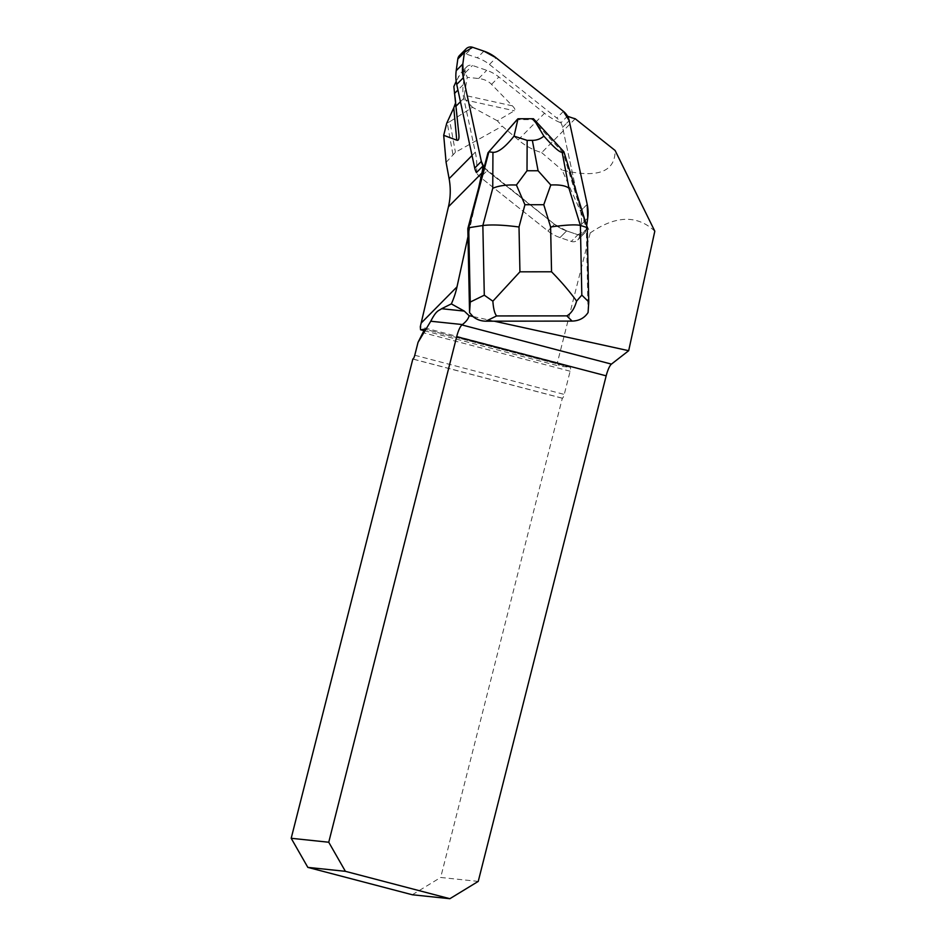 <?xml version="1.0" encoding="UTF-8"?>
<svg xmlns="http://www.w3.org/2000/svg" width="946" height="946" viewBox="0 0 946 946"><rect width="100%" height="100%" fill="white"/><g stroke="black" fill="none" stroke-linecap="round" stroke-linejoin="round"><path stroke-width="0.71" stroke-dasharray="4.73 3.55" d="M459.543 55.471A6.386 6.255 -135.3 0 1 466.023 53.981L477.304 57.836A39.898 39.117 -135.3 0 1 489.449 64.47L556.816 118.061A15.964 15.644 -135.3 0 1 562.574 127.32L580.584 211.005A39.898 39.117 -135.3 0 1 581.104 224.722L579.484 236.429A6.386 6.255 -135.3 0 1 571.289 241.431L560.008 237.576A39.898 39.117 -135.3 0 1 547.864 230.942L480.497 177.351A15.964 15.644 -135.3 0 1 476.441 172.598A15.964 15.644 44.7 0 0 480.497 177.351L547.864 230.942A39.898 39.117 44.7 0 0 560.008 237.576L571.289 241.431A6.386 6.255 44.7 0 0 579.484 236.429L581.104 224.722A39.898 39.117 44.7 0 0 580.584 211.005L562.574 127.32A15.964 15.644 44.7 0 0 560.883 122.85L567.494 116.157M588.081 312.523L586.343 228.494L586.106 229.748L579.484 236.429L586.106 229.748A6.386 6.255 44.7 0 1 584.38 233.248L577.77 239.941L584.38 233.248A6.386 6.255 44.7 0 1 577.911 234.738L571.289 241.431L577.911 234.738L566.619 230.895L560.008 237.576L566.619 230.895A39.898 39.117 44.7 0 1 554.486 224.261L547.864 230.942L554.486 224.261L487.107 170.67L480.497 177.351L487.107 170.67A15.964 15.644 44.7 0 1 484.08 167.501A15.964 15.644 44.7 0 0 487.107 170.67L554.486 224.261A39.898 39.117 44.7 0 0 566.619 230.895L577.911 234.738A6.386 6.255 44.7 0 0 586.106 229.748L586.65 225.751L586.295 228.353L563.024 152.661L532.586 119.645L517.072 119.669M472.03 155.511L475.33 152.164L463.765 98.372A39.898 39.117 -135.3 0 1 463.244 84.655L465.278 69.838A5.581 5.475 -135.3 0 1 472.456 65.463L486.741 70.335A39.898 39.117 -135.3 0 1 498.873 76.969L544.518 113.272A65.428 64.162 44.7 0 0 560.883 122.85M575.215 118.758L541.691 152.637C533.024 150.059 525.196 145.802 518.219 139.854L502.22 126.173L497.348 120.792L514.376 110.777C515.546 110.067 514.884 108.423 512.389 105.846L491.553 84.371C488.29 81.049 483.985 79.097 478.629 78.518L467.265 77.347L465.42 72.57L463.41 70.844L460.891 72.771L456.197 81.309M475.33 152.164A65.428 64.162 -135.3 0 1 476.441 172.598M654.809 231.202C637.308 214.789 615.775 215.369 590.221 232.953L562.09 170.091C597.565 178.487 615.243 171.947 615.113 150.485M570.202 367.273A3.985 0.934 -75.3 0 0 570.166 367.261L424.707 329.149L570.202 367.273A3.985 0.934 -75.3 0 1 570.131 371.222L564.265 394.423A3.985 0.934 -75.3 0 1 562.338 398.183L440.682 877.462L478.238 881.4M590.221 232.953L557.395 362.673L559.464 366.137L570.166 367.261M541.691 152.637L562.09 170.091M557.395 362.673L420.296 326.748M446.098 162.369L455.428 152.294L502.22 126.173M497.348 120.792L472.539 107.312L449.858 121.632L455.428 152.294M455.416 103.327L455.688 99.732L458.786 133.528M453.855 86.559L455.641 99.365M446.737 123.193L449.858 121.632M452.921 154.387L447.222 122.992M472.539 107.312L465.609 100.016L514.376 110.777M512.389 105.846L464.202 95.227L465.609 100.016M464.202 95.227L467.265 77.347M478.652 187.923L467.986 236.642M424.293 330.722L559.464 366.137M561.959 398.148L412.468 358.972M412.302 894.762L440.682 877.462M494.179 321.179L472.941 316.508M563.899 151.774L563.024 152.661M587.218 227.608L586.343 228.494M533.461 118.758L532.586 119.645M484.08 167.501L554.486 224.261L566.619 230.895L577.911 234.738L586.106 229.748L586.65 225.751M581.104 224.722L587.714 218.041L581.104 224.722M562.574 127.32L569.196 120.639L562.574 127.32M587.194 204.324L580.584 211.005L587.194 204.324M563.426 111.38L556.816 118.061M489.449 64.47L496.059 57.789M466.023 53.981L472.633 47.3M483.914 51.143L477.304 57.836M465.42 72.57L472.456 65.463M478.629 78.518L486.741 70.335M465.278 69.838L458.254 76.933M463.244 84.655L457.935 90.012M491.553 84.371L498.873 76.969M518.219 139.854L544.518 113.272M463.765 98.372L460.454 101.707M570.131 371.222L423.382 332.767M414.774 355.247L564.265 394.423M562.338 398.183L412.846 359.007M466.792 66.764L461.459 72.156M455.688 99.732L458.857 134.297"/><path stroke-width="1.42" d="M470.245 302.058L468.708 227.726L482.85 225.526L492.748 188.301L492.937 152.33C498.069 152.673 505.105 147.28 514.045 136.141L518.018 118.758L517.072 119.669L488.006 152.744L484.08 167.501A15.964 15.644 44.7 0 1 483.063 165.905L476.441 172.598A15.964 15.644 -135.3 0 1 474.738 168.092L456.729 84.407A39.898 39.117 -135.3 0 1 456.209 70.69L457.817 58.983A6.386 6.255 -135.3 0 1 459.543 55.471L466.165 48.79A6.386 6.255 44.7 0 0 464.439 52.302L462.819 64.009A39.898 39.117 44.7 0 0 463.351 77.726L481.348 161.399A15.964 15.644 44.7 0 0 484.08 167.501L467.821 228.625L469.559 312.641L470.245 302.058L484.293 295.199L482.85 225.526C491.329 224.45 503.378 224.947 519.011 226.993L519.933 271.821L492.866 301.183C493.398 308.668 494.64 313.587 496.615 315.94L485.889 321.179L494.179 321.179L572.105 321.096L566.808 315.869C571.218 313.516 574.482 308.585 576.599 301.1C569.717 291.569 561.368 281.802 551.542 271.786L550.619 226.969C565.956 224.876 575.878 224.368 580.383 225.432L587.218 227.608L563.899 151.774L562.149 152.259L568.948 188.219L580.383 225.432L581.825 295.105L576.599 301.1M586.65 225.751L587.714 218.041L587.194 204.324A39.898 39.117 44.7 0 1 587.714 218.041L586.65 225.751L587.714 218.041A39.898 39.117 44.7 0 0 587.194 204.324L569.196 120.639A15.964 15.644 44.7 0 0 563.426 111.38L496.059 57.789A39.898 39.117 44.7 0 0 483.914 51.143L472.633 47.3A6.386 6.255 44.7 0 0 466.165 48.79M484.08 167.501L481.348 161.399L463.351 77.726L462.819 64.009L464.439 52.302L472.633 47.3L483.914 51.143L496.059 57.789L563.426 111.38L569.196 120.639L587.194 204.324L569.196 120.639A15.964 15.644 44.7 0 0 567.494 116.157A65.428 64.162 44.7 0 0 575.215 118.758L615.113 150.485L654.809 231.202L628.676 350.706L494.179 321.179M581.825 295.105L588.767 301.94L588.081 312.523C584.498 318.022 579.177 320.883 572.105 321.096M483.063 165.905A65.428 64.162 -135.3 0 1 481.928 172.929L478.652 187.923M485.889 321.179C480.923 321.12 476.607 319.571 472.941 316.508L469.098 315.668L464.273 311.092L441.605 308.715L451.348 303.891L464.273 311.092M472.941 316.508L469.559 312.641M467.986 236.642L457.001 286.863A87.777 86.062 -135.3 0 1 451.348 303.891M456.197 81.309L453.855 86.559L458.857 134.297C459.271 138.873 458.574 140.836 456.752 140.174L453.784 107.868L455.416 103.327M441.605 308.715C438.566 311.092 436.745 309.638 430.749 321.238L418.037 342.357L424.707 329.149L420.556 329.74L420.296 326.748L448.451 206.76C450.603 197.466 450.816 188.1 449.114 178.664L446.098 162.369L443.698 135.313L456.752 140.174M418.037 342.357L414.774 355.247A3.985 0.934 -75.3 0 1 412.846 359.007L291.191 838.286L307.828 867.376L412.302 894.762L449.87 898.7L478.238 881.4L606.173 375.834A12.771 3.004 104.7 0 1 611.435 364.115L628.676 350.706M453.784 107.868L446.737 123.193L443.698 135.313M291.191 838.286L328.747 842.236L456.682 336.658A12.771 3.004 104.7 0 1 461.944 324.939L462.428 324.561C466.354 321.451 468.577 318.483 469.098 315.668M420.556 329.74L424.293 330.722M307.828 867.376L345.396 871.325L449.87 898.7M328.747 842.236L345.396 871.325M588.767 301.94L587.218 227.608M563.899 151.774L533.461 118.758L543.879 136.106C553.717 147.233 559.807 152.613 562.149 152.259M517.959 118.77L488.006 152.744M492.937 152.33L488.881 151.845L468.708 227.726L467.821 228.625M518.018 118.758L533.426 118.747M543.879 136.106C540.615 138.92 536.772 140.339 532.35 140.363L527.159 140.375L514.045 136.141M550.785 184.99L543.773 204.714L524.935 204.726L516.41 185.026L527.005 170.765L538.085 170.753L550.785 184.99C559.689 184.588 565.743 185.664 568.948 188.219M492.866 301.183L484.293 295.199M492.748 188.301C498.495 185.735 506.382 184.647 516.41 185.026M464.439 52.302L457.817 58.983M456.209 70.69L462.819 64.009M474.738 168.092L481.348 161.399M463.351 77.726L456.729 84.407M457.935 90.012L454.458 93.536M460.454 101.707L455.759 106.46M449.114 178.664L472.03 155.511M448.451 206.76L481.928 172.929M421.266 322.976L457.001 286.863M430.749 321.238L462.428 324.561M456.682 336.658L606.173 375.834M611.435 364.115L461.944 324.939M550.619 226.969L543.773 204.714M524.935 204.726L519.011 226.993M519.933 271.821L551.542 271.786M566.808 315.869L496.615 315.94M538.085 170.753L532.35 140.363M527.159 140.375L527.005 170.765"/></g></svg>
